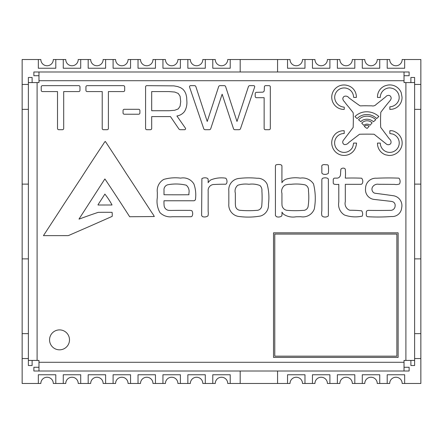 <?xml version="1.0" encoding="UTF-8"?>
<svg xmlns="http://www.w3.org/2000/svg" width="443" height="443" viewBox="0 0 443 443"><rect width="100%" height="100%" fill="white"/><g stroke="black" fill="none" stroke-linecap="round" stroke-linejoin="round"><path stroke-width="0.66" d="M187.86 383.472L190.352 383.472A6.23 6.23 0 0 1 196.581 377.242A6.23 6.23 0 0 1 202.811 383.472L215.27 383.472A6.23 6.23 0 0 1 221.5 377.242A6.23 6.23 0 0 1 227.73 383.472L290.027 383.472A6.23 6.23 0 0 1 296.256 377.242A6.23 6.23 0 0 1 302.486 383.472L314.945 383.472A6.23 6.23 0 0 1 321.175 377.242A6.23 6.23 0 0 1 327.405 383.472L339.864 383.472A6.23 6.23 0 0 1 346.094 377.242A6.23 6.23 0 0 1 352.323 383.472L364.783 383.472A6.23 6.23 0 0 1 371.012 377.242A6.23 6.23 0 0 1 377.242 383.472L389.702 383.472A6.23 6.23 0 0 1 395.931 377.242A6.23 6.23 0 0 1 402.161 383.472L420.85 383.472L420.85 59.528L402.161 59.528A6.23 6.23 0 0 1 395.931 65.758A6.23 6.23 0 0 1 389.702 59.528L377.242 59.528A6.23 6.23 0 0 1 371.012 65.758A6.23 6.23 0 0 1 364.783 59.528L352.323 59.528A6.23 6.23 0 0 1 346.094 65.758A6.23 6.23 0 0 1 339.864 59.528L327.405 59.528A6.23 6.23 0 0 1 321.175 65.758A6.23 6.23 0 0 1 314.945 59.528L302.486 59.528A6.23 6.23 0 0 1 296.256 65.758A6.23 6.23 0 0 1 290.027 59.528L227.73 59.528A6.23 6.23 0 0 1 221.5 65.758A6.23 6.23 0 0 1 215.27 59.528L202.811 59.528A6.23 6.23 0 0 1 196.581 65.758A6.23 6.23 0 0 1 190.352 59.528L177.892 59.528A6.23 6.23 0 0 1 171.662 65.758A6.23 6.23 0 0 1 165.433 59.528L152.973 59.528A6.23 6.23 0 0 1 146.744 65.758A6.23 6.23 0 0 1 140.514 59.528L128.055 59.528A6.23 6.23 0 0 1 121.825 65.758A6.23 6.23 0 0 1 115.595 59.528L103.136 59.528A6.23 6.23 0 0 1 96.906 65.758A6.23 6.23 0 0 1 90.677 59.528L78.217 59.528A6.23 6.23 0 0 1 71.987 65.758A6.23 6.23 0 0 1 65.758 59.528L53.298 59.528A6.23 6.23 0 0 1 47.069 65.758A6.23 6.23 0 0 1 40.839 59.528L22.15 59.528L22.15 383.472L40.839 383.472A6.23 6.23 0 0 1 47.069 377.242A6.23 6.23 0 0 1 53.298 383.472L65.758 383.472A6.23 6.23 0 0 1 71.987 377.242A6.23 6.23 0 0 1 78.217 383.472L90.677 383.472A6.23 6.23 0 0 1 96.906 377.242A6.23 6.23 0 0 1 103.136 383.472L115.595 383.472A6.23 6.23 0 0 1 121.825 377.242A6.23 6.23 0 0 1 128.055 383.472L140.514 383.472A6.23 6.23 0 0 1 146.744 377.242A6.23 6.23 0 0 1 152.973 383.472L165.433 383.472A6.23 6.23 0 0 1 171.662 377.242A6.23 6.23 0 0 1 177.892 383.472L187.86 383.472L187.86 374.75L205.303 374.75L205.303 383.472M22.15 109.366L28.38 109.366M28.38 84.447L22.15 84.447M22.15 358.553L28.38 358.553M28.38 333.634L22.15 333.634M22.15 258.878L28.38 258.878M28.38 184.122L22.15 184.122M414.62 358.553L420.85 358.553M420.85 333.634L414.62 333.634M414.62 109.366L420.85 109.366M420.85 84.447L414.62 84.447M414.62 258.878L420.85 258.878M420.85 184.122L414.62 184.122M240.189 371.012L240.189 383.472M277.567 383.472L277.567 371.012M240.189 59.528L240.189 71.987M277.567 71.987L277.567 59.528M55.79 383.472L55.79 374.75L38.347 374.75L38.347 383.472M38.347 59.528L38.347 68.25L55.79 68.25L55.79 59.528M80.709 383.472L80.709 374.75L63.266 374.75L63.266 383.472M63.266 59.528L63.266 68.25L80.709 68.25L80.709 59.528M105.628 383.472L105.628 374.75L88.185 374.75L88.185 383.472M88.185 59.528L88.185 68.25L105.628 68.25L105.628 59.528M130.547 383.472L130.547 374.75L113.103 374.75L113.103 383.472M113.103 59.528L113.103 68.25L130.547 68.25L130.547 59.528M155.465 383.472L155.465 374.75L138.022 374.75L138.022 383.472M138.022 59.528L138.022 68.25L155.465 68.25L155.465 59.528M180.384 383.472L180.384 374.75L162.941 374.75L162.941 383.472M162.941 59.528L162.941 68.25L180.384 68.25L180.384 59.528M187.86 59.528L187.86 68.25L205.303 68.25L205.303 59.528M230.222 383.472L230.222 374.75L212.778 374.75L212.778 383.472M212.778 59.528L212.778 68.25L230.222 68.25L230.222 59.528M304.978 383.472L304.978 374.75L287.535 374.75L287.535 383.472M287.535 59.528L287.535 68.25L304.978 68.25L304.978 59.528M329.897 383.472L329.897 374.75L312.453 374.75L312.453 383.472M312.453 59.528L312.453 68.25L329.897 68.25L329.897 59.528M354.815 383.472L354.815 374.75L337.372 374.75L337.372 383.472M337.372 59.528L337.372 68.25L354.815 68.25L354.815 59.528M379.734 383.472L379.734 374.75L362.291 374.75L362.291 383.472M362.291 59.528L362.291 68.25L379.734 68.25L379.734 59.528M404.653 383.472L404.653 374.75L387.21 374.75L387.21 383.472M387.21 59.528L387.21 68.25L404.653 68.25L404.653 59.528M139.905 112.982A1.246 1.246 0 0 1 138.653 114.228L124.306 114.228A1.246 1.246 0 0 1 123.054 112.982L123.054 110.545A1.246 1.246 0 0 1 124.306 109.299L138.653 109.299A1.246 1.246 0 0 1 139.905 110.545L139.905 112.982M385.465 85.676L387.858 85.078A12.277 12.277 0 0 1 401.214 92.653L402.011 97.039A11.762 11.762 0 0 1 392.243 109.199L389.851 109.399L389.851 106.807A9.967 9.967 0 0 0 399.021 99.232A9.596 9.596 0 0 0 392.044 88.268L389.851 87.869A9.663 9.663 0 0 0 380.282 96.84L380.282 97.438L377.491 97.438A11.878 11.878 0 0 1 385.465 85.676M367.158 128.392L367.253 128.337A402.803 402.803 0 0 1 369.113 126.288L368.886 126.111A17.598 17.598 0 0 1 368.72 126L368.642 125.939A21.037 21.037 0 0 0 368.609 125.917L368.548 125.884A3.223 3.223 0 0 0 364.323 126.449L364.595 126.609A23.091 23.091 0 0 1 365.309 127.263L365.364 127.313A296.145 296.145 0 0 0 366.206 127.966L367.158 128.392M363.836 125.347L364.334 124.948A4.79 4.79 0 0 1 370.066 125.236L372.109 122.855A7.16 7.16 0 0 0 361.743 123.154L363.836 125.347M360.895 121.709L361.942 120.562A9.934 9.934 0 0 1 373.504 121.759A18.983 18.983 0 0 1 374.767 120.623L375.797 119.715A12.681 12.681 0 0 0 363.138 116.775A12.747 12.747 0 0 0 358.553 119.765L360.895 121.709M376.694 118.569L378.837 116.476A17.975 17.975 0 0 0 367.125 111.791A16.513 16.513 0 0 0 354.965 116.575L357.058 118.569L358.952 116.974A13.988 13.988 0 0 1 376.694 118.569M360.541 105.877L360.691 105.883A92.282 92.282 0 0 1 368.299 105.822L371.743 105.827A4.38 4.38 0 0 0 376.218 104.387A269.721 269.721 0 0 0 380.315 101.12A32.644 32.644 0 0 0 382.974 98.994A75.825 75.825 0 0 0 385.033 97.366A22.061 22.061 0 0 0 385.814 96.729L385.947 96.546A3.007 3.007 0 0 1 386.252 96.203L386.65 95.954A2.902 2.902 0 0 1 387.104 95.682L387.365 95.599A3.417 3.417 0 0 0 387.819 95.516L387.99 95.428A3.134 3.134 0 0 1 389.181 95.417L389.303 95.511A2.647 2.647 0 0 1 389.823 95.682A2.918 2.918 0 0 1 390.776 99.542L390.743 99.603A7.575 7.575 0 0 0 390.505 100.002L390.388 100.234A264.892 264.892 0 0 0 380.897 112.157L380.803 112.339A135.951 135.951 0 0 0 380.709 127.329A3.212 3.212 0 0 0 381.246 128.071A24.332 24.332 0 0 0 381.788 128.83L382.442 129.655A329.099 329.099 0 0 0 385.471 133.725L387.055 135.813A8.688 8.688 0 0 0 387.265 136.156L389.364 138.892A3.915 3.915 0 0 1 390.831 143.371L390.599 143.742A3.162 3.162 0 0 1 386.213 143.925L386.025 143.787A43.154 43.154 0 0 0 385.083 142.984L384.895 142.851A4.546 4.546 0 0 0 384.773 142.729L384.541 142.591A1141.672 1141.672 0 0 0 378.316 137.635A23.208 23.208 0 0 0 377.646 137.086L376.284 136.029A4.015 4.015 0 0 0 375.847 135.669A9.929 9.929 0 0 0 375.215 135.176A6.872 6.872 0 0 0 374.202 134.345L373.903 134.235A233.184 233.184 0 0 0 359.622 134.251L359.417 134.329A243.329 243.329 0 0 1 355.43 137.391A452.646 452.646 0 0 1 348.73 142.546A4.646 4.646 0 0 1 344.433 144.545L344.211 144.479A2.586 2.586 0 0 1 342.888 141.251L343.043 140.736A1936.923 1936.923 0 0 0 353.16 127.451A194.067 194.067 0 0 0 353.221 113.159L352.982 112.428A717.444 717.444 0 0 1 348.663 106.979A76.484 76.484 0 0 1 344.349 101.569A4.325 4.325 0 0 1 342.832 98.723A2.564 2.564 0 0 1 343.652 96.879L343.951 96.524A3.926 3.926 0 0 1 348.912 97.814A395.793 395.793 0 0 0 359.76 105.661L360.225 105.838A2.564 2.564 0 0 0 360.541 105.877M321.851 179.598L322.277 178.501A6.446 6.446 0 0 1 327.665 178.324L328.363 179.033A6614.117 6614.117 0 0 1 328.363 215.486L328.219 216.101A5.731 5.731 0 0 1 322.759 216.561L321.928 215.791A11.645 11.645 0 0 1 321.851 210.768L321.851 179.598M188.923 194.748L188.912 193.142A8.035 8.035 0 0 0 186.237 185.185A44.527 44.527 0 0 0 168.484 184.642A5.067 5.067 0 0 0 164.015 190.307L163.993 194.743A1323.274 1323.274 0 0 0 188.923 194.748M164.015 200.773A32.156 32.156 0 0 0 164.098 205.353A5.277 5.277 0 0 0 169.752 210.397L170.898 210.442A756.035 756.035 0 0 1 188.735 210.386A8.406 8.406 0 0 1 191.681 210.663L191.891 210.768A5.526 5.526 0 0 1 192.229 215.846L191.764 216.505L190.872 216.738L172.106 216.738A14.575 14.575 0 0 1 159.989 212.634A22.853 22.853 0 0 1 157.304 197.716L157.32 193.956A57.767 57.767 0 0 1 157.348 192.555A12.891 12.891 0 0 1 163.832 179.382A42.362 42.362 0 0 1 180.661 178.125A12.548 12.548 0 0 1 193.912 184A32.738 32.738 0 0 1 195.374 199.92L194.206 200.773L164.015 200.773M274.771 234.065L274.771 356.166L396.873 356.166L396.873 234.065L274.771 234.065M273.525 357.412L273.525 232.819L398.119 232.819L398.119 357.412L273.525 357.412M208.166 191.188L208.144 211.389A10.953 10.953 0 0 1 207.977 215.874A5.892 5.892 0 0 1 202.379 216.566L201.626 215.519L201.892 178.584A6.368 6.368 0 0 1 207.291 178.247L207.872 178.679A3.882 3.882 0 0 1 208.171 180.5L208.171 180.905A55.84 55.84 0 0 0 208.149 182.682A10.494 10.494 0 0 1 210.802 179.913A28.274 28.274 0 0 1 225.559 178.158L225.869 178.258A5.166 5.166 0 0 1 226.644 183.369L225.864 184.216A183.745 183.745 0 0 0 214.346 184.487A5.953 5.953 0 0 0 208.166 191.188M321.983 173.302L321.934 173.163A2.935 2.935 0 0 1 321.851 172.277L321.851 167.133A2.586 2.586 0 0 1 322.089 165.245A3.932 3.932 0 0 1 325.267 164.724L326.369 164.757A5.742 5.742 0 0 1 327.521 164.796L328.23 165.267A29.714 29.714 0 0 1 328.363 173.108L328.28 173.401A5.837 5.837 0 0 1 322.886 174.016L321.983 173.302M344.2 133.52A9.403 9.403 0 0 0 339.388 151.102A9.392 9.392 0 0 0 350.778 149.668A7.586 7.586 0 0 0 353.171 145.282L353.569 143.089L356.56 143.089A16.629 16.629 0 0 1 354.765 149.269A12.282 12.282 0 0 1 332.499 147.126A12.581 12.581 0 0 1 333.103 137.075A12.814 12.814 0 0 1 335.855 133.531A12.027 12.027 0 0 1 344.2 130.729L344.2 133.52M194.499 85.649A1.434 1.434 0 0 1 195.872 86.651L207.23 121.465L218.648 86.651A1.434 1.434 0 0 1 220.021 85.649L224.263 85.649A1.434 1.434 0 0 1 225.637 86.651L236.994 121.465L248.412 86.651A1.434 1.434 0 0 1 249.786 85.649L253.656 85.649A1.074 1.074 0 0 1 254.653 87.083L240.488 128.703A1.534 1.534 0 0 1 239.054 129.705L234.873 129.705A1.434 1.434 0 0 1 233.5 128.703L222.142 94.198L210.724 128.703A1.434 1.434 0 0 1 209.351 129.705L205.17 129.705A1.534 1.534 0 0 1 203.736 128.703L189.571 87.083A1.074 1.074 0 0 1 190.573 85.649L194.499 85.649M79.978 90.328A1.246 1.246 0 0 1 78.732 91.579L63.692 91.579L63.692 128.453A1.246 1.246 0 0 1 62.446 129.705L58.764 129.705A1.246 1.246 0 0 1 57.512 128.453L57.512 91.579L42.478 91.579A1.246 1.246 0 0 1 41.227 90.328L41.227 86.9A1.246 1.246 0 0 1 42.478 85.649L78.732 85.649A1.246 1.246 0 0 1 79.978 86.9L79.978 90.328M180.711 101.563L180.096 96.258L178.247 93.451L174.714 92.044L169.043 91.579L151.694 91.579L151.694 110.733L169.043 110.733L174.714 110.279L178.247 108.923L180.096 106.182L180.711 101.563M184.609 111.359A11.684 11.684 0 0 1 176.907 115.977L185.456 128.204A1.008 1.008 0 0 1 184.642 129.705L180.34 129.705A1.833 1.833 0 0 1 178.839 128.891L170.477 116.598L151.694 116.598L151.694 128.453A1.246 1.246 0 0 1 150.448 129.705L146.827 129.705A1.246 1.246 0 0 1 145.581 128.453L145.581 86.9A1.246 1.246 0 0 1 146.827 85.649L173.866 85.876L177.61 86.557L180.639 87.686L182.959 89.27L184.676 91.352L185.905 93.982L186.641 97.155L186.891 101.624A17.548 17.548 0 0 1 184.609 111.359M353.73 97.432L353.558 96.851A9.408 9.408 0 0 0 343.713 87.963A9.469 9.469 0 0 0 334.675 97.493A10.2 10.2 0 0 0 344.205 107.14L344.217 107.295A8.561 8.561 0 0 1 344.178 109.415L343.602 109.415A12.194 12.194 0 0 1 335.08 88.838A12.194 12.194 0 0 1 347.938 85.632L347.81 85.582A11.695 11.695 0 0 1 356.333 97.443L353.73 97.432M376.511 178.224A262.239 262.239 0 0 1 398.567 178.136L399.049 178.258A5.344 5.344 0 0 1 399.564 183.828L399.448 183.995A9.176 9.176 0 0 1 394.497 184.382L391.961 184.388A983.792 983.792 0 0 0 378.743 184.294A5.92 5.92 0 0 0 372.286 187.505A4.38 4.38 0 0 0 374.003 192.893L374.85 193.22A1643.796 1643.796 0 0 1 393.561 195.756A10.012 10.012 0 0 1 401.668 207.817A9.447 9.447 0 0 1 391.368 216.516A175.982 175.982 0 0 1 368.122 216.738A2.702 2.702 0 0 1 367.446 216.666L366.738 216.25A2.874 2.874 0 0 1 366.295 214.107L366.322 212.341A2.796 2.796 0 0 1 366.427 211.532L366.931 210.768L368.139 210.37A610.997 610.997 0 0 0 390.001 210.347A4.535 4.535 0 0 0 395.117 205.779A3.754 3.754 0 0 0 391.977 201.537L391.274 201.377A14879.91 14879.91 0 0 1 374.357 199.444A9.713 9.713 0 0 1 365.553 188.535A10.222 10.222 0 0 1 376.511 178.224M290.968 184.321A15.422 15.422 0 0 0 285.198 185.069A7.193 7.193 0 0 0 281.936 193.331L281.936 203.055A14.73 14.73 0 0 0 281.986 204.256A5.82 5.82 0 0 0 286.887 210.314A96.901 96.901 0 0 0 303.018 210.375A4.84 4.84 0 0 0 308.068 206.765A61.92 61.92 0 0 0 308.444 190.711A5.471 5.471 0 0 0 305.077 184.864A45.662 45.662 0 0 0 290.968 184.321M299.728 216.738L296.079 216.777A17.067 17.067 0 0 1 283.614 214.262L283.204 213.819A47.179 47.179 0 0 0 281.936 212.175A11.424 11.424 0 0 1 281.826 215.752L281.704 216.018A5.637 5.637 0 0 1 276.393 216.649L275.424 215.514L275.419 165.915L275.878 164.923A8.993 8.993 0 0 1 281.067 164.824L281.853 165.571A3.86 3.86 0 0 1 281.942 166.369L281.942 167.554A1305.958 1305.958 0 0 0 281.936 182.693A8.002 8.002 0 0 1 285.763 179.277A31.863 31.863 0 0 1 300.299 178.125A13.284 13.284 0 0 1 313.517 183.906A59.384 59.384 0 0 1 314.314 208.935A12.127 12.127 0 0 1 300.819 216.732L299.728 216.738M112.024 204.993L98.019 205.009L98.124 204.555A924.602 924.602 0 0 0 104.814 194.211L104.864 194.095A73.632 73.632 0 0 1 111.974 204.838L112.024 204.993M43.447 235.637L59.412 211.184A988.527 988.527 0 0 1 70.188 194.693A4146.369 4146.369 0 0 1 78.992 181.22L80.493 179A2360.099 2360.099 0 0 1 103.435 143.942A14.912 14.912 0 0 1 105.24 141.4L105.921 142.314A4693.33 4693.33 0 0 1 123.232 168.739L126.039 173.147A3274.551 3274.551 0 0 1 133.393 184.305L151.733 212.463A34.393 34.393 0 0 1 154.319 216.533L129.661 216.738A2178.934 2178.934 0 0 0 105.035 179.122L104.858 178.961A16453.945 16453.945 0 0 1 79.042 218.975L79.064 219.13A601.129 601.129 0 0 1 98.119 212.369A366.915 366.915 0 0 1 112.085 212.341A17.532 17.532 0 0 1 112.179 216.372L90.793 225.825A582.534 582.534 0 0 1 83.733 228.904A6759.936 6759.936 0 0 1 70.055 234.862A8.002 8.002 0 0 1 68.045 235.621L43.447 235.637M261.902 190.999A6.44 6.44 0 0 0 259.963 185.539A21.868 21.868 0 0 0 248.949 184.266A25.113 25.113 0 0 0 237.802 185.263A7.487 7.487 0 0 0 235.349 193.192L235.349 203.055A18.517 18.517 0 0 0 235.488 205.48A4.906 4.906 0 0 0 239.979 210.298A97.05 97.05 0 0 0 256.846 210.347A4.939 4.939 0 0 0 261.78 205.591A99.132 99.132 0 0 0 261.902 190.999M257.023 178.258A10.427 10.427 0 0 1 267.179 184.305A51.31 51.31 0 0 1 268.452 204.267A11.197 11.197 0 0 1 260.667 215.979A69.091 69.091 0 0 1 239.746 216.566A11.59 11.59 0 0 1 228.832 203.846L228.832 190.999A11.346 11.346 0 0 1 238.173 178.546A82.337 82.337 0 0 1 257.023 178.258M333.274 179.122L334.011 178.263A2.824 2.824 0 0 1 334.808 178.136L335.107 178.125A26.669 26.669 0 0 0 336.381 178.114A3.566 3.566 0 0 0 340.418 175.212L340.545 174.548A73.898 73.898 0 0 1 340.888 169.193A3.068 3.068 0 0 1 344.732 168.523L345.285 169.137A46.011 46.011 0 0 1 345.307 178.13A210.58 210.58 0 0 1 361.405 178.186L361.693 178.274A4.851 4.851 0 0 1 362.313 183.446L361.626 184.172A2.569 2.569 0 0 1 360.619 184.321L345.307 184.321L345.307 201.67A7.188 7.188 0 0 0 349.195 210.048L349.976 210.259A98.064 98.064 0 0 1 361.698 210.824A5.809 5.809 0 0 1 362.319 215.896L362.213 216.129A32.439 32.439 0 0 1 344.477 215.016A12.415 12.415 0 0 1 338.79 202.086L338.79 184.332A12.653 12.653 0 0 1 333.95 184.138L333.346 183.441A3.66 3.66 0 0 1 333.23 182.566L333.274 179.122M387.858 155.249L385.665 154.851A12.011 12.011 0 0 1 377.491 143.089L380.282 143.089A9.486 9.486 0 0 0 397.293 148.676A9.436 9.436 0 0 0 397.626 137.707A10.532 10.532 0 0 0 393.041 134.118L389.851 133.52L389.851 130.729A7.752 7.752 0 0 1 391.905 130.746A8.029 8.029 0 0 1 395.234 131.925A12.299 12.299 0 0 1 401.812 145.88A12.814 12.814 0 0 1 388.655 155.449L387.858 155.249M269.067 129.705L265.385 129.705A1.246 1.246 0 0 1 264.139 128.453L264.139 97.693L256.464 97.693A1.246 1.246 0 0 1 255.218 96.447L255.218 93.573A1.246 1.246 0 0 1 256.464 92.327L262.732 92.172L263.829 91.701L264.249 90.566L264.388 86.9A1.246 1.246 0 0 1 265.634 85.649L269.067 85.649A1.246 1.246 0 0 1 270.319 86.9L270.319 128.453A1.246 1.246 0 0 1 269.067 129.705M87.177 85.649L123.431 85.649A1.246 1.246 0 0 1 124.677 86.9L124.677 90.328A1.246 1.246 0 0 1 123.431 91.579L108.391 91.579L108.391 128.453A1.246 1.246 0 0 1 107.145 129.705L103.463 129.705A1.246 1.246 0 0 1 102.217 128.453L102.217 91.579L87.177 91.579A1.246 1.246 0 0 1 85.931 90.328L85.931 86.9A1.246 1.246 0 0 1 87.177 85.649M38.973 75.725L33.878 75.725L33.878 71.987L38.973 71.987L38.973 82.575L37.101 82.575L37.101 360.419L38.973 360.419L38.973 371.012L33.878 371.012L33.878 367.275L38.973 367.275M404.027 367.275L409.122 367.275L409.122 371.012L404.027 371.012L404.027 360.419L414.62 360.419L414.62 365.514L410.882 365.514L410.882 360.419M410.882 82.575L410.882 77.486L414.62 77.486L414.62 82.575L404.027 82.575M404.033 82.575L404.033 71.987M69.496 339.864A9.967 9.967 0 0 0 54.544 331.231A9.967 9.967 0 0 0 54.544 348.497A9.967 9.967 0 0 0 69.496 339.864M32.117 360.419L32.117 365.514L28.38 365.514L28.38 77.486L32.117 77.486L32.117 82.575M404.027 75.725L409.122 75.725L409.122 71.987L38.973 71.987M414.62 82.575L414.62 360.419M404.027 371.012L38.973 371.012M28.38 360.419L37.101 360.419M37.101 82.581L28.38 82.581M38.973 362.291L404.027 362.291M405.899 360.419L405.899 82.575M404.027 80.709L38.973 80.709"/></g></svg>
